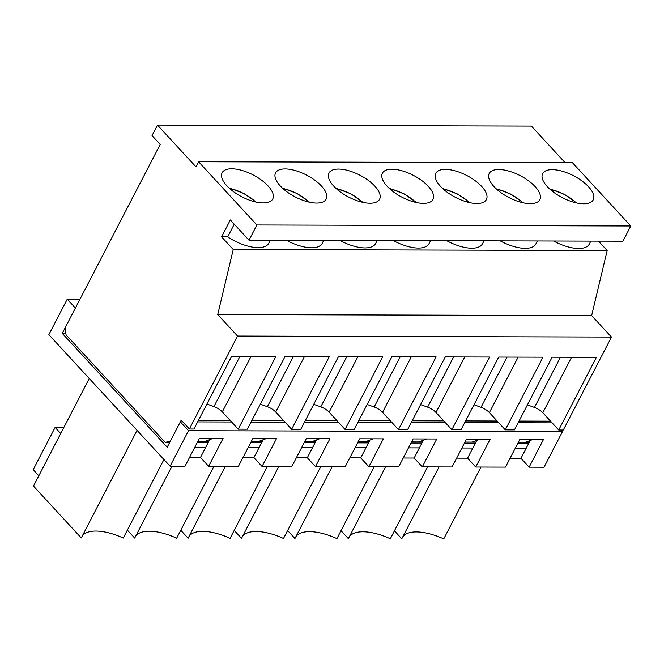 <?xml version="1.0" encoding="UTF-8"?>
<svg xmlns="http://www.w3.org/2000/svg" width="664" height="664" viewBox="0 0 664 664"><rect width="100%" height="100%" fill="white"/><g stroke="black" fill="none" stroke-linecap="round" stroke-linejoin="round"><path stroke-width="1" d="M549.792 189.099L551.045 189.506L553.477 192.145M496.373 188.95L497.294 189.082L500.058 191.996M442.954 188.808L443.876 188.941L446.64 191.855M389.544 188.667L390.797 189.074L393.221 191.713M336.125 188.518L337.046 188.651L339.81 191.564M282.706 188.377L283.628 188.51L286.392 191.423M229.287 188.236L230.209 188.368L232.973 191.282M560.856 430.015L562.416 431.716L188.493 430.712L170.1 466.203L184.982 466.244L199.432 438.356L223.087 438.414L208.637 466.302L200.47 457.454L189.547 457.421M562.416 431.716L544.024 467.207L529.142 467.166L543.592 439.277L519.937 439.219L505.487 467.107L475.723 467.024L490.173 439.136L466.518 439.07L452.068 466.958L422.304 466.883L436.763 438.995L413.108 438.929L398.649 466.817L368.885 466.734L383.344 438.846L359.689 438.788L345.23 466.676L315.466 466.593L329.925 438.705L306.27 438.638L291.811 466.526L262.056 466.452L276.506 438.564L252.851 438.497L238.393 466.385L208.637 466.302M529.142 467.166L520.974 458.318L510.052 458.284M475.723 467.024L467.564 458.168L456.633 458.143M422.304 466.883L414.145 458.027L403.222 458.002M368.885 466.734L360.726 457.886L349.803 457.853M315.466 466.593L307.308 457.737L296.385 457.712M262.056 466.452L253.889 457.596L242.966 457.571M170.1 466.203L48.854 334.673L67.247 299.182L75.405 308.03L62.267 333.386L167.195 447.204L180.334 421.856L188.493 430.712M552.116 422.86L518.152 422.769M498.697 422.711L464.734 422.619M445.287 422.57L411.315 422.478M391.868 422.428L357.896 422.337M338.449 422.279L304.477 422.188M285.03 422.138L251.067 422.047M231.612 421.997L197.648 421.906M182.774 421.864L180.334 421.856M189.115 536.28A42.222 18.243 -152.6 0 1 230.084 538.33L267.335 466.46M180.774 530.254L188.111 538.214L225.362 466.352M369.972 440.041L365.98 447.744L355.057 447.71M365.98 447.744L360.726 457.886M242.534 536.421A42.222 18.243 -152.6 0 1 283.495 538.471L320.753 466.609M234.193 530.403L241.53 538.363L278.78 466.493M423.391 440.182L419.399 447.885L408.476 447.86M419.399 447.885L414.145 458.027M295.953 536.562A42.222 18.243 -152.6 0 1 336.914 538.62L374.164 466.75M287.612 530.544L294.949 538.504L332.199 466.634M476.81 440.323L472.818 448.034L461.895 448.001M472.818 448.034L467.564 458.168M349.364 536.711A42.222 18.243 -152.6 0 1 390.332 538.761L427.583 466.892M341.022 530.685L348.359 538.645L385.618 466.784M530.229 440.473L526.237 448.175L515.314 448.142M526.237 448.175L520.974 458.318M402.782 536.852A42.222 18.243 -152.6 0 1 443.751 538.902L481.002 467.041M394.441 530.835L401.778 538.794L439.029 466.925M209.724 439.609L205.732 447.312L194.809 447.279M316.562 439.892L312.561 447.602L301.639 447.569M263.143 439.751L259.151 447.453L248.22 447.428M65.919 333.394L62.267 333.386M79.979 299.215L67.247 299.182M312.561 447.602L307.308 457.737M135.697 536.13A42.222 18.243 -152.6 0 1 176.665 538.189L213.916 466.319M127.355 530.113L134.692 538.072L171.943 466.203M259.151 447.453L253.889 457.596M82.278 535.989A42.222 18.243 -152.6 0 1 123.247 538.039L163.942 459.529M137.041 430.347L81.274 537.931L33.474 486.073L89.242 378.488M63.868 427.442L55.104 427.425L33.2 469.672L38.819 475.773M55.104 427.425L60.723 433.517M205.732 447.312L200.47 457.454M571.563 357.273L542.803 412.751A10.558 4.557 27.4 0 0 534.445 407.439L527.415 404.899M518.376 442.232L529.299 442.257M533.474 439.253L525.49 442.249M518.144 357.124L489.385 412.61A10.558 4.557 27.4 0 0 481.026 407.298L473.996 404.749M464.958 442.083L475.88 442.116M480.055 439.111L472.071 442.108M464.725 356.983L435.966 412.46A10.558 4.557 27.4 0 0 427.608 407.148L420.578 404.608M411.539 441.942L422.47 441.975M426.637 438.962L418.652 441.958M411.306 356.842L382.547 412.319A10.558 4.557 27.4 0 0 374.189 407.007L367.159 404.467M358.128 441.801L369.051 441.826M373.218 438.821L365.233 441.817M357.888 356.692L329.137 412.178A10.558 4.557 27.4 0 0 320.77 406.866L313.74 404.318M304.71 441.651L315.632 441.684M319.799 438.68L311.814 441.676M304.477 356.551L275.718 412.029A10.558 4.557 27.4 0 0 267.36 406.717L260.321 404.177M251.291 441.51L262.214 441.543M266.388 438.531L258.396 441.527M251.058 356.41L222.299 411.887A10.558 4.557 27.4 0 0 213.941 406.575L206.911 404.036M197.872 441.369L208.795 441.394M212.97 438.389L204.985 441.386M65.338 327.468L66.06 334.855L165.153 442.357L170.258 441.294L181.214 420.163L189.373 429.019L237.554 336.059L217.734 314.562L233.238 249.523L221.577 236.874L230.342 219.975L248.992 240.202L256.877 224.996L198.586 161.759L195.955 166.83L157.484 125.098L152.056 135.572L160.215 144.428L65.338 327.468M528.743 443.336L517.82 443.303M475.324 443.195L464.402 443.162M421.906 443.046L410.983 443.021M368.495 442.905L357.564 442.871M315.076 442.764L304.153 442.73M261.657 442.614L250.735 442.589M208.239 442.473L197.316 442.44M169.702 442.365L165.153 442.357M542.803 412.751L550.556 421.159L519.024 421.076M489.385 412.61L497.137 421.017L465.605 420.934M435.966 412.46L443.718 420.876L412.195 420.785M189.373 429.019L193.954 429.027L231.62 356.352L275.884 356.477L238.21 429.151L247.365 429.176L285.039 356.502L329.303 356.618L291.629 429.293L300.784 429.317L338.457 356.643L382.721 356.759L345.048 429.434L354.202 429.459L391.876 356.784L436.132 356.908L398.466 429.583L390.299 420.727L358.776 420.644M345.048 429.434L336.889 420.586L305.357 420.503M291.629 429.293L283.47 420.445L251.938 420.353M238.21 429.151L230.051 420.295L198.519 420.212M234.251 224.216L227.686 236.89A31.664 13.678 27.4 0 0 268.779 243.248L270.323 240.26M227.686 236.89L221.577 236.874M398.466 429.583L407.621 429.608L445.295 356.933L489.551 357.049L451.877 429.724L461.04 429.749L498.705 357.074L542.969 357.19L505.296 429.865L514.459 429.89L552.124 357.215L596.388 357.34L558.714 430.015L563.296 430.023L611.478 337.063L591.657 315.566L607.162 250.527L233.238 249.523M607.162 250.527L598.513 241.148M553.635 241.024A31.664 13.678 27.4 0 0 589.283 244.111L590.827 241.123M500.216 240.883A31.664 13.678 27.4 0 0 535.865 243.962L537.408 240.982M446.797 240.742A31.664 13.678 27.4 0 0 482.446 243.821L483.99 240.841M393.378 240.592A31.664 13.678 27.4 0 0 429.027 243.68L430.579 240.692M339.96 240.451A31.664 13.678 27.4 0 0 375.608 243.539L377.16 240.551M286.541 240.31A31.664 13.678 27.4 0 0 322.198 243.389L323.741 240.409M565.188 162.746L531.408 126.102L157.484 125.098M248.992 240.202L622.915 241.215L630.8 226.001L572.509 162.763L198.586 161.759M321.467 186.061A28.494 12.317 -152.6 0 1 326.165 199.117A28.494 12.317 -152.6 0 1 295.198 196.934A28.494 12.317 -152.6 0 1 275.56 172.889A28.494 12.317 -152.6 0 1 295.306 170.557A28.494 12.317 -152.6 0 1 321.467 186.061M428.305 186.352A28.494 12.317 -152.6 0 1 432.994 199.407A28.494 12.317 -152.6 0 1 402.027 197.225A28.494 12.317 -152.6 0 1 382.398 173.179A28.494 12.317 -152.6 0 1 402.143 170.839A28.494 12.317 -152.6 0 1 428.305 186.352M535.134 186.634A28.494 12.317 -152.6 0 1 539.832 199.698A28.494 12.317 -152.6 0 1 508.865 197.515A28.494 12.317 -152.6 0 1 489.235 173.462A28.494 12.317 -152.6 0 1 508.973 171.129A28.494 12.317 -152.6 0 1 535.134 186.634M630.8 226.001L256.877 224.996M588.553 186.783A28.494 12.317 -152.6 0 1 593.251 199.839A28.494 12.317 -152.6 0 1 562.284 197.656A28.494 12.317 -152.6 0 1 542.646 173.611A28.494 12.317 -152.6 0 1 562.391 171.27A28.494 12.317 -152.6 0 1 588.553 186.783M481.715 186.493A28.494 12.317 -152.6 0 1 486.413 199.549A28.494 12.317 -152.6 0 1 455.446 197.366A28.494 12.317 -152.6 0 1 435.816 173.321A28.494 12.317 -152.6 0 1 455.562 170.988A28.494 12.317 -152.6 0 1 481.715 186.493M374.886 186.202A28.494 12.317 -152.6 0 1 379.584 199.266A28.494 12.317 -152.6 0 1 348.617 197.083A28.494 12.317 -152.6 0 1 328.979 173.03A28.494 12.317 -152.6 0 1 348.724 170.698A28.494 12.317 -152.6 0 1 374.886 186.202M268.048 185.92A28.494 12.317 -152.6 0 1 272.746 198.976A28.494 12.317 -152.6 0 1 241.779 196.793A28.494 12.317 -152.6 0 1 222.141 172.748A28.494 12.317 -152.6 0 1 241.887 170.407A28.494 12.317 -152.6 0 1 268.048 185.92M451.877 429.724L443.718 420.876M505.296 429.865L497.137 421.017M558.714 430.015L550.556 421.159M591.657 315.566L217.734 314.562M611.478 337.063L237.554 336.059M275.718 412.029L283.47 420.445M329.137 412.178L336.889 420.586M382.547 412.319L390.299 420.727M222.299 411.887L230.051 420.295M551.045 189.506A26.386 11.404 -152.6 0 1 576.194 202.869M497.635 189.364A26.386 11.404 -152.6 0 1 522.784 202.719M444.216 189.223A26.386 11.404 -152.6 0 1 469.365 202.578M390.797 189.074A26.386 11.404 -152.6 0 1 415.946 202.437M337.378 188.933A26.386 11.404 -152.6 0 1 362.527 202.288M283.96 188.792A26.386 11.404 -152.6 0 1 309.109 202.147M230.541 188.651A26.386 11.404 -152.6 0 1 255.69 202.005M560.466 357.24L534.445 407.439M507.047 357.099L481.026 407.298M453.628 356.95L427.608 407.148M400.209 356.809L374.189 407.007M346.791 356.668L320.77 406.866M293.38 356.518L267.36 406.717M239.961 356.377L213.941 406.575M576.734 202.985L564.475 194.361L550.331 189.074M523.315 202.835L511.056 194.22L496.913 188.933M469.896 202.694L457.637 194.071L443.494 188.783M416.477 202.553L404.218 193.929L390.075 188.642M363.059 202.404L350.799 193.788L336.665 188.501M309.64 202.263L297.389 193.639L283.246 188.352M256.229 202.122L243.97 193.498L229.827 188.211"/></g></svg>
